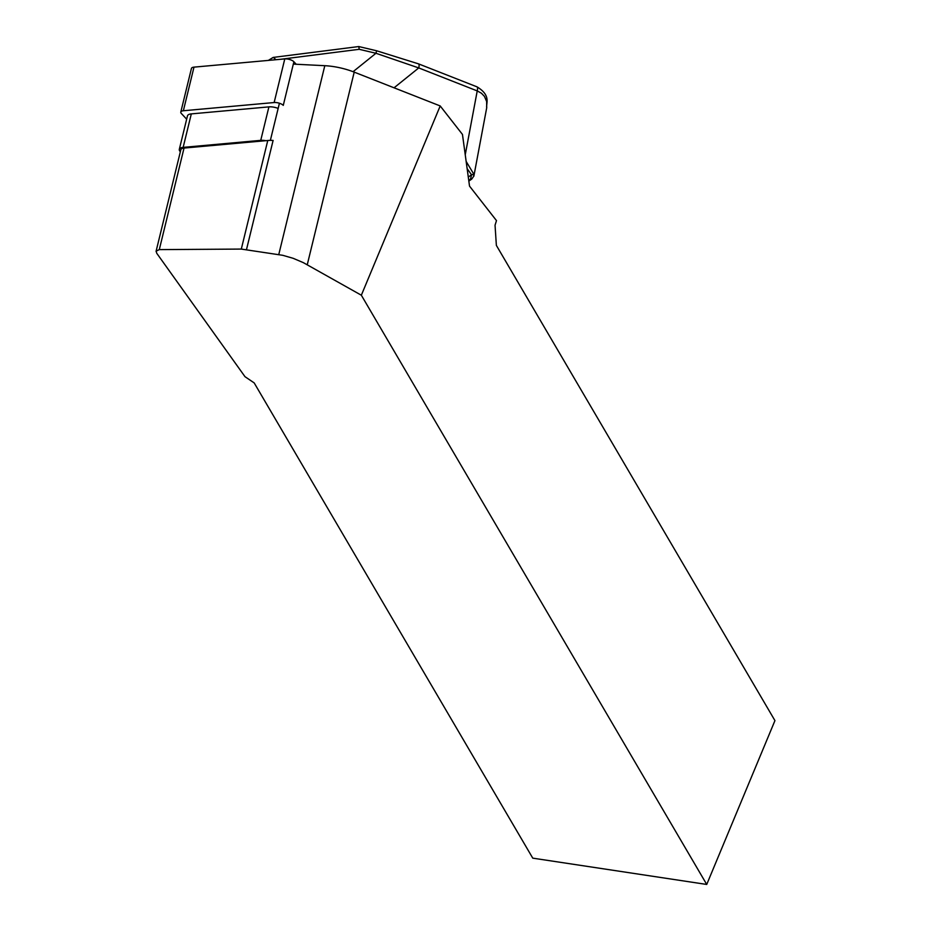 <?xml version="1.0" encoding="UTF-8"?>
<svg xmlns="http://www.w3.org/2000/svg" width="931" height="931" viewBox="0 0 931 931"><rect width="100%" height="100%" fill="white"/><g stroke="black" fill="none" stroke-linecap="round" stroke-linejoin="round"><path stroke-width="1.4" d="M293.323 64.111L324.803 65.694A39.393 15.513 13.7 0 1 354.211 72.129L440.2 105.948L462.463 134.436L469.527 186.119L496.491 220.612L495.048 225.221L496.363 245.377L774.941 720.617L706.734 884.45L361.344 295.22L303.39 262.67L293.16 258.306L282.78 255.315L241.304 249.077L159.294 249.613L156.117 251.161L156.757 253.29L244.993 376.683L254.186 382.909L532.765 858.149L706.734 884.45M270.467 140.372A23.636 9.31 13.7 0 1 273.109 140.43L270.467 140.372A23.636 9.31 13.7 0 0 267.767 140.511L241.304 249.077M440.2 105.948L361.344 295.22M156.059 251.393L180.847 149.716A7.879 3.107 13.7 0 1 184.035 148.076L267.767 140.511M279.416 103.248L270.386 140.29M418.531 63.867A6.308 1.897 111.5 0 1 418.752 67.928L375.961 53.276L359.215 49.308L280.243 59.34M473.902 175.924L486.704 107.787L486.645 101.479L484.411 96.347L481.432 93.228L477.231 90.912A6.308 1.897 111.5 0 0 476.975 86.839L418.496 63.855L376.636 50.774L375.961 53.276L353.07 71.699M272.923 57.559L268.361 60.41L273.295 57.408L275.983 59.724M358.784 46.55L359.215 49.308M468.747 180.416L470.516 179.171L471.552 174.772L467.129 168.627M466.152 161.447L473.402 173.457L473.809 176.296M477.009 86.851A6.308 1.885 111.5 0 1 477.231 90.912L418.752 67.928L394.057 87.805M468.281 177.065L471.552 174.772A1.571 1.362 -28.2 0 0 473.402 173.457M180.358 151.718L180.172 151.52A9.45 3.724 13.7 0 1 179.311 149.344A9.45 3.724 13.7 0 1 183.151 147.377L260.738 140.36A9.45 3.724 13.7 0 1 265.789 140.686M179.311 149.344L187.48 115.851A9.45 3.724 13.7 0 1 191.309 113.896L268.908 106.879A9.45 3.724 13.7 0 1 278.16 108.415M186.666 119.191L181.37 113.512A6.308 2.479 13.7 0 1 180.8 112.057A6.308 2.479 13.7 0 1 183.36 110.754L274.145 102.538A6.308 2.479 13.7 0 1 283.268 105.378L293.893 61.76L296.221 64.251M180.8 112.057L191.437 68.44A6.308 2.479 13.7 0 1 193.985 67.137L284.781 58.921A6.308 2.479 13.7 0 1 293.893 61.76M184.035 148.076L159.294 249.613M273.109 140.43L246.517 249.496M324.803 65.694L278.765 254.57M354.211 72.129L307.265 264.718M470.516 179.171A1.571 1.373 55 0 0 471.761 179.066L473.891 175.971M465.244 154.79L477.231 90.912M260.738 140.36L268.908 106.879M191.309 113.896L183.151 147.377M193.985 67.137L183.36 110.754M284.781 58.921L274.145 102.538M358.656 46.562L273.377 57.396M468.84 181.114L471.761 179.055M476.986 86.839C491.463 95.544 485.854 103.388 486.715 107.787L486.715 107.798M358.9 46.573L376.636 50.774"/></g></svg>
